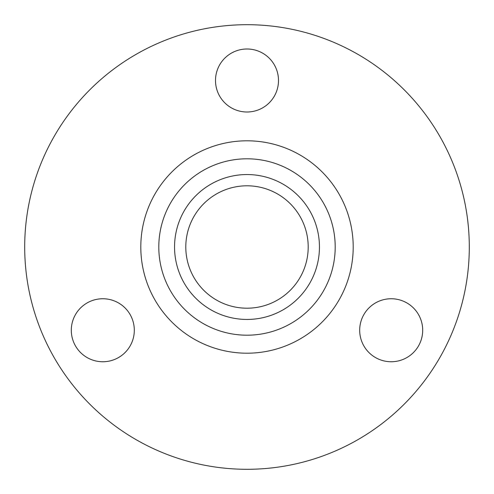 <?xml version="1.0" encoding="UTF-8"?>
<svg xmlns="http://www.w3.org/2000/svg" width="494" height="494" viewBox="0 0 494 494"><rect width="100%" height="100%" fill="white"/><g stroke="black" fill="none" stroke-linecap="round" stroke-linejoin="round"><path stroke-width="0.74" d="M247 174.549A72.451 72.451 0 0 0 174.549 247A72.451 72.451 0 0 0 247 319.451A72.451 72.451 0 0 0 319.451 247A72.451 72.451 0 0 0 247 174.549M247 185.8A61.2 61.2 0 0 0 185.8 247A61.2 61.2 0 0 0 247 308.2A61.2 61.2 0 0 0 308.2 247A61.2 61.2 0 0 0 247 185.8M418.474 345.998A31.499 31.499 0 0 0 406.945 302.97A31.499 31.499 0 0 0 363.911 314.499A31.499 31.499 0 0 0 375.446 357.533A31.499 31.499 0 0 0 418.474 345.998M75.526 345.998A31.499 31.499 0 0 0 118.554 357.533A31.499 31.499 0 0 0 130.089 314.499A31.499 31.499 0 0 0 87.055 302.97A31.499 31.499 0 0 0 75.526 345.998M247 48.999A31.499 31.499 0 0 0 215.501 80.497A31.499 31.499 0 0 0 247 112.002A31.499 31.499 0 0 0 278.499 80.497A31.499 31.499 0 0 0 247 48.999M247 335.198A88.198 88.198 0 0 0 335.198 247A88.198 88.198 0 0 0 247 158.802A88.198 88.198 0 0 0 158.802 247A88.198 88.198 0 0 0 247 335.198M247 140.802A106.198 106.198 0 0 1 353.198 247A106.198 106.198 0 0 1 247 353.198A106.198 106.198 0 0 1 140.802 247A106.198 106.198 0 0 1 247 140.802M247 469.3A222.3 222.3 0 0 0 469.3 247A222.3 222.3 0 0 0 247 24.7A222.3 222.3 0 0 0 24.7 247A222.3 222.3 0 0 0 247 469.3"/></g></svg>
